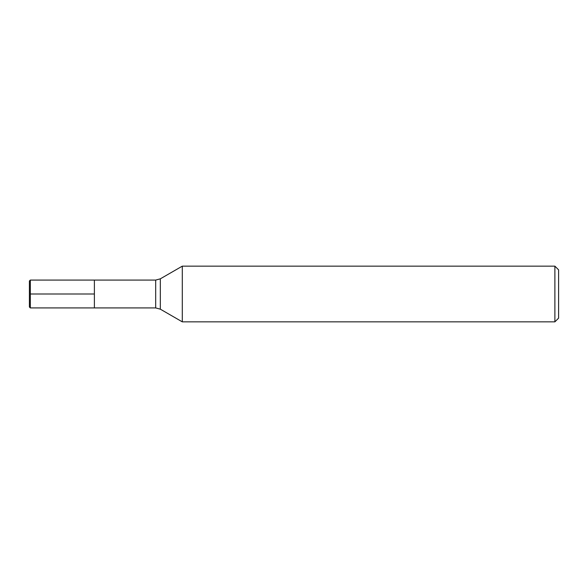 <?xml version="1.0" encoding="UTF-8"?>
<svg xmlns="http://www.w3.org/2000/svg" width="588" height="588" viewBox="0 0 588 588"><rect width="100%" height="100%" fill="white"/><g stroke="black" fill="none" stroke-linecap="round" stroke-linejoin="round"><path stroke-width="0.88" d="M30.326 307.928L29.4 306.995L29.4 281.005L30.326 280.072L30.326 307.928L94.389 307.928L94.389 280.072L94.389 307.928L155.688 307.928L155.688 280.072L160.326 278.83L160.326 309.17L182.295 321.849L554.888 321.849L554.888 266.151L182.295 266.151L182.295 321.849M554.888 266.151L558.6 269.863L558.6 318.137L554.888 321.849M30.326 294L94.389 294L30.326 294M30.326 280.072L155.688 280.072M160.326 278.83L182.295 266.151M155.688 307.928L160.326 309.17"/></g></svg>
